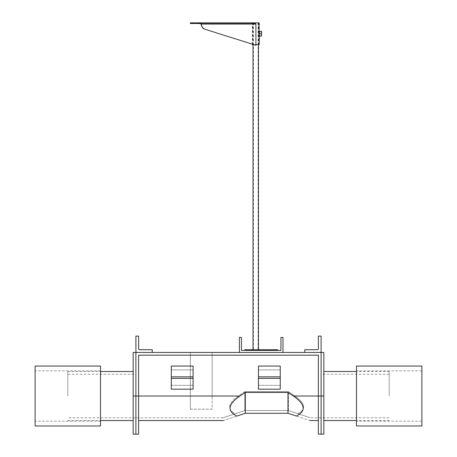 <?xml version="1.0" encoding="UTF-8"?>
<svg xmlns="http://www.w3.org/2000/svg" width="457" height="457" viewBox="0 0 457 457"><rect width="100%" height="100%" fill="white"/><g stroke="black" fill="none" stroke-linecap="round" stroke-linejoin="round"><path stroke-width="0.34" stroke-dasharray="2.29 1.71" d="M138.62 434.15L138.62 355.163L138.62 420.531L138.62 355.163L318.38 355.163L138.62 355.163L318.38 355.163L318.38 420.531L318.38 396.019L293.394 396.019L287.979 392.403L245.283 392.403L239.874 396.019C227.946 404.388 226.94 411.072 236.863 416.076C219.286 421.937 219.286 421.937 236.863 416.076L245.283 413.271L287.979 413.271L296.399 416.076C313.976 421.937 313.976 421.937 296.399 416.076C306.321 411.072 305.322 404.388 293.394 396.019M135.895 434.15L135.895 352.438L135.895 434.15M323.83 434.15L323.83 371.507L323.83 396.019L321.105 396.019L321.105 374.232L321.105 417.807L321.105 352.438L321.105 434.15L321.105 352.438L133.17 352.438L133.17 434.15M318.38 434.15L318.38 396.019L321.105 396.019L321.105 352.438L323.83 352.438L323.83 396.019M244.843 391.672L238.337 396.019C227.854 403.36 226.861 409.255 235.361 413.705C219.189 419.098 219.189 419.098 235.361 413.705C219.189 419.098 219.189 419.098 235.361 413.705L244.843 410.546L288.418 410.546L297.907 413.705C314.079 419.098 314.079 419.098 297.907 413.705C314.079 419.098 314.079 419.098 297.907 413.705C306.401 409.255 305.407 403.36 294.931 396.019L288.418 391.672L244.843 391.672L238.337 396.019C227.854 403.36 226.861 409.255 235.361 413.705L244.843 410.546L288.418 410.546L297.907 413.705C306.401 409.255 305.407 403.36 294.931 396.019L288.418 391.672L244.843 391.672L244.843 410.546L244.843 391.672M288.418 410.546L288.418 391.672L288.418 410.546M245.283 413.271L245.283 392.403M287.979 413.271L287.979 392.403M318.38 336.095L321.105 336.095L321.105 351.347A1.091 1.091 0 0 1 320.014 352.438L304.762 352.438L304.762 349.714L317.289 349.714A1.091 1.091 0 0 0 318.38 348.628L318.38 336.095M135.895 336.095L138.62 336.095L138.62 348.628A1.091 1.091 0 0 0 139.711 349.714L152.238 349.714L152.238 352.438L136.986 352.438A1.091 1.091 0 0 1 135.895 351.347L135.895 336.095M190.369 409.175L212.157 409.175L212.157 352.438L190.369 352.438L190.369 396.019L190.369 352.438L212.157 352.438L212.157 396.019L190.369 396.019L190.369 409.244L190.369 396.019L212.157 396.019L212.157 409.244L190.369 409.244M171.301 385.32L193.094 385.32L193.094 389.17L193.094 378.385L193.094 385.32L171.301 385.32L171.301 389.17L193.094 389.17L193.094 376.842L193.094 378.385L171.301 378.385L171.301 385.32M171.301 376.842L171.301 378.385L171.301 376.842L171.301 378.385L193.094 378.385L193.094 366.057L193.094 376.842L171.301 376.842L171.301 366.057L171.301 369.907L193.094 369.907L171.301 369.907L171.301 376.842L193.094 376.842L193.094 366.057L171.301 366.057L171.301 376.842L193.094 376.842M258.462 385.32L280.25 385.32L280.25 389.17L280.25 378.385L280.25 385.32L258.462 385.32L258.462 389.17L280.25 389.17L280.25 376.842L280.25 378.385L258.462 378.385L258.462 385.32M258.462 376.842L258.462 378.385L258.462 376.842L258.462 378.385L280.25 378.385L280.25 366.057L280.25 376.842L258.462 376.842L258.462 366.057L258.462 369.907L280.25 369.907L258.462 369.907L258.462 376.842L280.25 376.842L280.25 366.057L258.462 366.057L258.462 376.842L280.25 376.842M67.802 396.019L67.802 371.507L67.802 396.019M133.17 396.019L133.17 420.531L133.17 396.019L239.874 396.019M389.198 396.019L389.198 371.507L389.198 396.019M244.843 350.399L244.843 349.742L277.525 349.742L277.525 350.399L244.843 350.399L277.525 350.399M253.435 349.742L258.079 349.742L253.435 349.742M258.039 22.85L253.395 22.85L258.039 22.85M253.058 22.85L258.462 22.85L253.058 22.85M258.416 349.742L253.012 349.742L258.416 349.742M261.604 35.109L261.604 32.384L261.604 35.109L259.142 35.109L259.142 32.384L259.142 35.109L258.759 35.109L259.142 31.362M258.902 33.23L259.142 32.384L259.33 32.653L259.33 34.841L259.33 32.653L261.404 32.653L261.404 34.841L261.593 32.384M259.416 36.126L259.142 32.556L259.416 36.126L261.604 36.126L261.33 33.744L259.416 33.744M261.33 36.126L261.33 31.362L259.416 31.362M261.33 33.744L261.33 31.362M258.759 44.637L252.715 44.637L258.759 44.637L258.759 22.85L252.715 22.85L258.759 22.85M252.715 44.637L252.715 22.85M259.142 44.637L252.333 44.637M252.333 44.215L252.333 22.85L255.737 22.85L190.369 22.85L208.072 22.85L190.369 22.85L190.369 23.501L190.369 22.85L190.369 23.501L201.263 23.501L201.263 22.85L201.263 23.501L190.369 23.501L208.072 23.501L201.263 23.501L201.263 22.85M259.142 22.85L252.333 22.85L252.333 23.501L255.737 23.501L255.737 22.85M259.142 36.126L259.142 35.109M253.669 44.637L255.903 44.637M255.737 45.294L255.737 24.05L254.492 23.501L252.333 23.501M199.115 23.501L254.492 23.501L254.492 22.85L252.333 22.85M255.737 23.501L201.263 23.501M241.439 337.46L239.394 337.46L239.394 352.438L282.974 352.438L282.974 337.46L280.929 337.46L280.929 350.399L241.439 350.399L241.439 337.46M356.511 391.169L356.511 421.211L356.511 391.169M421.88 391.169L421.88 421.211L421.88 391.169M421.88 425.981L421.88 366.057M356.511 425.981L356.511 366.057M35.12 425.981L35.12 366.057M100.489 425.981L100.489 366.057M100.489 396.019L100.489 370.827L100.489 396.019M35.12 396.019L35.12 370.827L35.12 396.019M238.337 396.019L135.895 396.019L238.337 396.019M321.105 396.019L294.931 396.019L321.105 396.019M258.462 378.385L280.25 378.385M171.301 378.385L193.094 378.385M255.903 24.05L201.263 24.05M223.05 417.807L67.802 417.807M389.198 417.807L310.212 417.807M67.802 371.507L100.489 371.507M67.802 374.232L135.895 374.232M67.802 420.531L100.489 420.531M389.198 371.507L356.511 371.507M389.198 374.232L321.105 374.232M389.198 420.531L356.511 420.531M253.395 22.85L253.395 349.742M258.462 22.85L258.462 44.637M253.012 22.85L253.012 44.637M258.079 22.85L258.079 349.742M208.072 22.85L208.072 23.501M421.88 421.211L356.511 421.211M421.88 370.827L356.511 370.827M100.489 421.211L35.12 421.211M100.489 370.827L35.12 370.827"/><path stroke-width="0.69" d="M323.83 396.019L321.105 396.019L321.105 434.15L323.83 434.15L323.83 352.438L321.105 352.438L321.105 396.019L318.38 396.019L318.38 355.163L138.62 355.163L138.62 434.15L135.895 434.15L135.895 396.019L135.895 434.15L133.17 434.15L133.17 352.438L135.895 352.438L135.895 396.019L135.895 352.438L321.105 352.438L321.105 434.15L318.38 434.15L318.38 396.019L293.394 396.019L287.979 392.403L245.283 392.403L239.874 396.019C227.946 404.388 226.94 411.072 236.863 416.076C219.286 421.937 219.286 421.937 236.863 416.076L245.283 413.271L287.979 413.271L296.399 416.076C306.321 411.072 305.322 404.388 293.394 396.019M296.399 416.076C313.976 421.937 313.976 421.937 296.399 416.076M245.283 413.271L245.283 392.403M287.979 413.271L287.979 392.403M321.105 336.095L318.38 336.095L318.38 348.628A1.091 1.091 0 0 1 317.289 349.714L304.762 349.714L304.762 352.438L320.014 352.438A1.091 1.091 0 0 0 321.105 351.347L321.105 336.095M138.62 336.095L135.895 336.095L135.895 351.347A1.091 1.091 0 0 0 136.986 352.438L152.238 352.438L152.238 349.714L139.711 349.714A1.091 1.091 0 0 1 138.62 348.628L138.62 336.095M171.301 376.842L171.301 366.057L193.094 366.057L193.094 376.842L171.301 376.842L171.301 389.17L193.094 389.17L193.094 376.842M258.462 376.842L258.462 366.057L280.25 366.057L280.25 376.842L258.462 376.842L258.462 389.17L280.25 389.17L280.25 376.842M244.843 350.399L244.843 349.742L277.525 349.742L277.525 350.399M261.33 31.362L261.604 32.556L261.604 31.362L259.416 31.362L259.142 32.556L259.416 36.126L261.33 36.126L261.604 32.556L261.33 33.744L259.416 33.744M261.33 33.744L261.33 36.126M255.903 44.637L259.142 44.637L259.416 36.126M259.142 36.126L259.416 31.362M259.142 32.384L259.142 35.109L258.902 33.23M253.669 44.637L252.333 44.637L252.333 44.215M259.142 31.362L259.142 22.85L252.333 22.85M205.159 29.259A5.45 5.267 -90 0 1 201.428 24.05L199.115 22.85L254.492 22.85L255.903 24.05L201.263 24.05A5.45 5.267 -90 0 0 204.993 29.259L255.903 45.294L204.993 29.259M255.903 45.294L255.903 24.05M199.115 23.501L190.369 23.501L190.369 22.85L199.115 22.85L199.115 23.501L201.263 24.05M239.394 337.46L241.439 337.46L241.439 350.399L280.929 350.399L280.929 337.46L282.974 337.46L282.974 352.438L239.394 352.438L239.394 337.46M421.88 366.057L421.88 425.981L356.511 425.981L356.511 366.057L421.88 366.057M100.489 366.057L100.489 425.981L35.12 425.981L35.12 366.057L100.489 366.057M239.874 396.019L133.17 396.019M193.094 378.385L171.301 378.385M280.25 378.385L258.462 378.385M223.496 420.531L138.62 420.531M318.38 420.531L309.766 420.531M100.489 371.507L133.17 371.507M100.489 420.531L133.17 420.531M356.511 371.507L323.83 371.507M356.511 420.531L323.83 420.531M258.462 44.637L258.462 349.742M253.012 44.637L253.012 349.742"/></g></svg>
